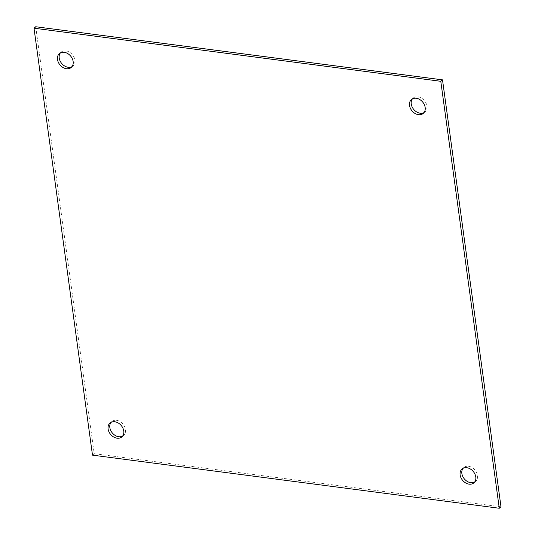 <?xml version="1.0" encoding="UTF-8"?>
<svg xmlns="http://www.w3.org/2000/svg" width="535" height="535" viewBox="0 0 535 535"><rect width="100%" height="100%" fill="white"/><g stroke="black" fill="none" stroke-linecap="round" stroke-linejoin="round"><path stroke-width="0.4" stroke-dasharray="2.67 2.01" d="M474.605 482.095A9.108 6.928 -130.1 0 0 475.541 481.46A9.108 6.928 -130.1 0 0 476.658 472.666A9.108 6.928 -130.1 0 0 468.553 466.279A9.108 6.928 -130.1 0 0 463.818 467.523A9.108 6.928 -130.1 0 0 463.036 468.339M423.994 112.617A9.108 6.928 -130.1 0 0 424.93 111.989A9.108 6.928 -130.1 0 0 426.047 103.188A9.108 6.928 -130.1 0 0 417.942 96.808A9.108 6.928 -130.1 0 0 413.207 98.045A9.108 6.928 -130.1 0 0 412.425 98.861M71.964 66.661A9.108 6.928 -130.1 0 0 72.9 66.032A9.108 6.928 -130.1 0 0 74.017 57.232A9.108 6.928 -130.1 0 0 65.912 50.852A9.108 6.928 -130.1 0 0 61.177 52.089A9.108 6.928 -130.1 0 0 60.395 52.905M122.575 436.139A9.108 6.928 -130.1 0 0 123.511 435.503A9.108 6.928 -130.1 0 0 124.628 426.709A9.108 6.928 -130.1 0 0 116.53 420.323A9.108 6.928 -130.1 0 0 111.788 421.567A9.108 6.928 -130.1 0 0 111.006 422.382M35.725 26.75L94.207 453.7L92.488 455.145M94.207 453.7L500.994 506.805M463.818 467.523L462.1 468.968M413.207 98.045L411.489 99.497M61.177 52.089L59.459 53.54M111.788 421.567L110.07 423.011M475.541 481.46L473.823 482.911M424.93 111.989L423.212 113.433M72.9 66.032L71.182 67.477M123.511 435.503L121.793 436.955"/><path stroke-width="0.8" d="M466.834 467.73A9.108 6.928 -130.1 0 0 462.1 468.968A9.108 6.928 -130.1 0 0 460.983 477.768A9.108 6.928 -130.1 0 0 469.088 484.148A9.108 6.928 -130.1 0 0 473.823 482.911A9.108 6.928 -130.1 0 0 474.94 474.11A9.108 6.928 -130.1 0 0 466.834 467.73M463.036 468.339A9.108 6.928 -130.1 0 0 463.029 476.973A9.108 6.928 -130.1 0 0 470.807 482.704A9.108 6.928 -130.1 0 0 474.605 482.095M416.223 98.253A9.108 6.928 -130.1 0 0 411.489 99.497A9.108 6.928 -130.1 0 0 410.372 108.291A9.108 6.928 -130.1 0 0 418.47 114.677A9.108 6.928 -130.1 0 0 423.212 113.433A9.108 6.928 -130.1 0 0 424.322 104.639A9.108 6.928 -130.1 0 0 416.223 98.253M412.425 98.861A9.108 6.928 -130.1 0 0 412.418 107.495A9.108 6.928 -130.1 0 0 420.196 113.226A9.108 6.928 -130.1 0 0 423.994 112.617M64.193 52.296A9.108 6.928 -130.1 0 0 59.459 53.54A9.108 6.928 -130.1 0 0 58.342 62.334A9.108 6.928 -130.1 0 0 66.447 68.721A9.108 6.928 -130.1 0 0 71.182 67.477A9.108 6.928 -130.1 0 0 72.299 58.683A9.108 6.928 -130.1 0 0 64.193 52.296M60.395 52.905A9.108 6.928 -130.1 0 0 60.388 61.538A9.108 6.928 -130.1 0 0 68.166 67.27A9.108 6.928 -130.1 0 0 71.964 66.661M114.804 421.774A9.108 6.928 -130.1 0 0 110.07 423.011A9.108 6.928 -130.1 0 0 108.953 431.812A9.108 6.928 -130.1 0 0 117.058 438.192A9.108 6.928 -130.1 0 0 121.793 436.955A9.108 6.928 -130.1 0 0 122.91 428.154A9.108 6.928 -130.1 0 0 114.804 421.774M111.006 422.382A9.108 6.928 -130.1 0 0 110.999 431.016A9.108 6.928 -130.1 0 0 118.777 436.747A9.108 6.928 -130.1 0 0 122.575 436.139M499.275 508.25L92.488 455.145L34.006 28.194L440.793 81.3L499.275 508.25L500.994 506.805L442.512 79.855L440.793 81.3M34.006 28.194L35.725 26.75L442.512 79.855"/></g></svg>
